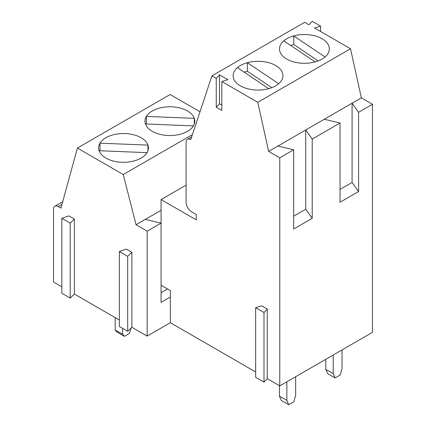 <?xml version="1.0" encoding="UTF-8"?>
<svg xmlns="http://www.w3.org/2000/svg" width="426" height="426" viewBox="0 0 426 426"><rect width="100%" height="100%" fill="white"/><g stroke="black" fill="none" stroke-linecap="round" stroke-linejoin="round"><path stroke-width="0.64" d="M61.855 286.842L53.511 282.023L53.511 209.214A6.555 3.786 60 0 1 54.869 206.211A6.555 3.786 60 0 1 58.144 206.535L60.929 208.144L77.41 148.062L123.263 174.532L136.038 224.736L147.162 231.164L147.162 336.093L170.347 322.711L170.347 290.585L161.071 285.234M147.162 336.093L131.863 327.259L127.688 331.274L119.344 326.454L119.344 251.505L126.298 249.098L131.863 252.309L131.863 327.259M119.344 320.032L74.374 294.068L70.199 298.083L61.855 293.264L61.855 218.314L68.81 215.907L74.374 219.118L74.374 294.068M77.41 148.062L170.139 94.524L199.996 111.766M105.898 137.742A24.916 14.383 180 0 1 133.05 134.621A24.916 14.383 180 0 1 148.434 147.913A24.916 14.383 180 0 1 123.519 162.301A24.916 14.383 180 0 1 98.603 147.913A24.916 14.383 180 0 1 105.898 137.742M123.263 174.532L192.408 134.616M152.263 110.973A24.916 14.383 180 0 1 179.415 107.858A24.916 14.383 180 0 1 194.799 121.144A24.916 14.383 180 0 1 169.883 135.532A24.916 14.383 180 0 1 144.968 121.144A24.916 14.383 180 0 1 152.263 110.973M136.038 224.736L145.309 219.385L161.071 223.133L161.071 199.576L196.311 219.917L196.311 214.566L191.673 211.887A7.87 4.542 60 0 1 186.109 202.254L186.109 142.289A6.555 3.786 60 0 1 187.467 139.291A6.555 3.786 60 0 1 190.747 139.616L211.935 75.828L216.243 78.315L219.491 74.838L227.835 79.651L221.808 81.526L257.789 102.299L268.636 151.39L279.765 157.817L279.765 385.881L267.246 378.655L263.998 382.133L255.653 377.314L255.653 307.721L261.681 305.847L267.246 309.058L267.246 378.655M147.162 231.164L161.071 223.133L161.071 302.364L170.347 297.013M161.071 210.284L145.309 219.385M167.562 288.982L161.071 292.731M74.374 219.118L70.199 223.133L70.199 298.083M70.199 223.133L61.855 218.314M131.863 252.309L127.688 256.324L127.688 331.274M127.688 256.324L119.344 251.505M99.993 150.761L99.993 143.173L147.955 145.101A24.916 14.383 0 0 0 125.249 133.562A24.916 14.383 0 0 0 99.993 143.173M147.955 150.729L147.955 145.101M99.082 150.729A24.916 14.383 0 0 0 121.788 162.263A24.916 14.383 0 0 0 147.045 152.652L99.082 150.729M130.936 328.153L130.936 329.404L129.083 333.686L124.445 336.364L117.028 332.078L115.174 329.937L115.174 317.626M124.445 336.364L122.592 334.218L122.592 328.329M115.174 329.937L122.592 334.218M146.358 123.998L146.358 116.404L194.315 118.332A24.916 14.383 0 0 0 171.609 106.793A24.916 14.383 0 0 0 146.358 116.404M194.315 123.961L194.315 118.332M145.447 123.961A24.916 14.383 0 0 0 168.153 135.495A24.916 14.383 0 0 0 193.404 125.883L145.447 123.961M255.653 371.962L170.347 322.711M216.243 78.315L216.243 107.224L221.808 110.435L221.808 81.526M286.789 38.739A24.916 14.383 180 0 1 313.941 35.619A24.916 14.383 180 0 1 329.325 48.91A24.916 14.383 180 0 1 304.409 63.298A24.916 14.383 180 0 1 279.493 48.91A24.916 14.383 180 0 1 286.789 38.739M240.424 65.508A24.916 14.383 180 0 1 267.576 62.388A24.916 14.383 180 0 1 282.96 75.679A24.916 14.383 180 0 1 258.044 90.062A24.916 14.383 180 0 1 233.129 75.679A24.916 14.383 180 0 1 240.424 65.508M257.789 102.299L350.513 48.766L361.365 97.858L372.489 104.279L372.489 332.344L279.765 385.881M211.935 75.828L304.665 22.29L308.972 24.777L312.221 21.3L320.565 26.119L314.537 27.994L350.513 48.766M161.071 199.576L186.109 185.124M293.674 216.174L305.73 209.214L312.221 218.314L293.674 229.018L293.674 149.787L277.912 146.038L305.73 129.978L312.221 139.078L340.039 123.018L324.271 119.269L361.365 97.858M305.73 209.214L305.73 129.978L324.271 119.269M340.039 189.405L352.089 182.445L352.089 103.209L358.58 112.31L372.489 104.279M352.089 182.445L358.58 191.546L340.039 202.254L340.039 123.018M312.221 218.314L312.221 139.078M279.765 157.817L293.674 149.787M358.58 191.546L358.58 112.31M268.636 151.39L277.912 146.038M267.246 309.058L263.998 312.535L263.998 382.133M263.998 312.535L255.653 307.721M216.243 107.224L219.491 103.747L219.491 74.838M219.491 103.747L221.808 105.084M320.565 26.119L320.565 31.471M244.3 72.244A24.916 14.383 180 0 1 247.368 71.249L247.368 62.681L278.673 83.746A24.916 14.383 -0 0 0 282.96 75.679A24.916 14.383 -0 0 0 247.368 62.681M237.415 67.612A24.916 14.383 -0 0 0 233.129 75.679A24.916 14.383 -0 0 0 268.715 88.677L237.415 67.612M247.368 71.249L271.783 87.681M295.665 376.701L295.665 395.333L293.812 401.755L288.711 404.7L281.293 400.419L279.44 396.132L286.858 400.419L288.711 404.7M279.44 385.695L279.44 396.132M286.858 381.787L286.858 400.419M290.665 45.476A24.916 14.383 180 0 1 293.732 44.48L293.732 35.912L325.033 56.977A24.916 14.383 -0 0 0 329.325 48.91A24.916 14.383 -0 0 0 293.732 35.912M283.78 40.843A24.916 14.383 -0 0 0 279.493 48.91A24.916 14.383 -0 0 0 315.08 61.908L283.78 40.843M293.732 44.48L318.147 60.913M342.03 349.932L342.03 368.565L340.177 374.986L335.076 377.931L327.658 373.65L325.805 369.369L333.223 373.65L335.076 377.931M325.805 359.299L325.805 369.369M333.223 355.018L333.223 373.65M58.144 206.535L61.972 204.326M54.869 206.211L62.697 201.69M187.467 139.291L191.657 136.874"/></g></svg>
